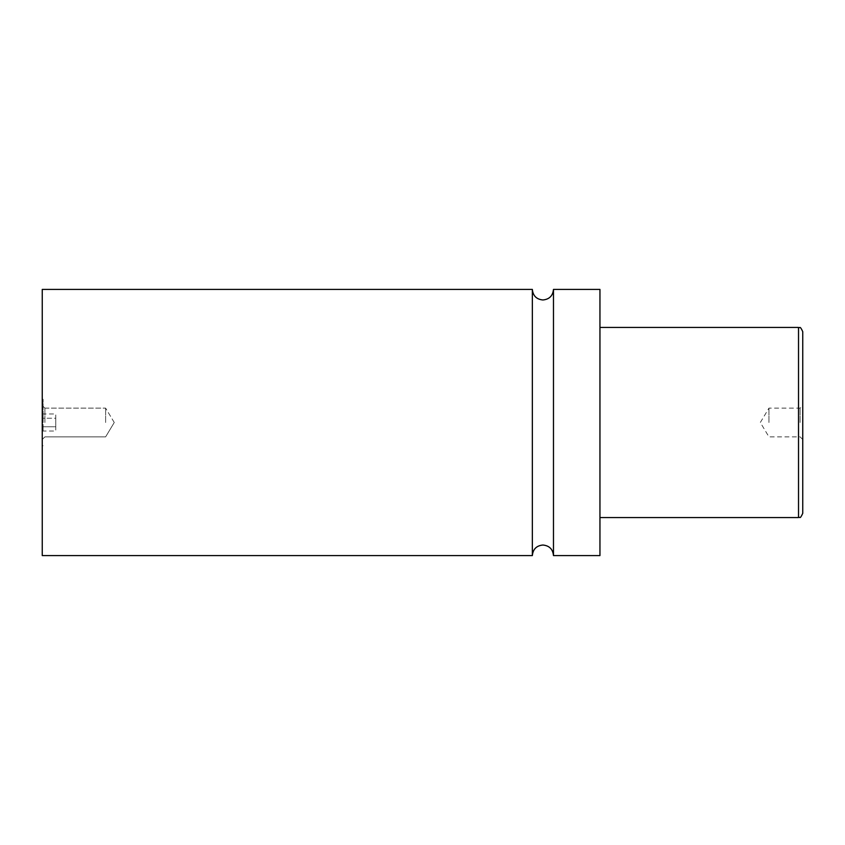 <?xml version="1.0" encoding="UTF-8"?>
<svg xmlns="http://www.w3.org/2000/svg" width="845" height="845" viewBox="0 0 845 845"><rect width="100%" height="100%" fill="white"/><g stroke="black" fill="none" stroke-linecap="round" stroke-linejoin="round"><path stroke-width="0.63" stroke-dasharray="4.22 3.17" d="M532.35 289.412L532.35 555.587M42.25 289.412L42.25 555.587M43.095 422.5L43.095 399.262L43.095 422.5M802.75 513.337L802.75 331.662M800.109 422.5L800.109 408.135L800.109 422.5M768.95 422.5L768.95 408.135L768.95 422.5M44.891 422.5L44.891 408.135L44.891 422.5M105.625 422.5L105.625 408.135L105.625 422.5M599.95 289.412L599.95 555.587M553.475 289.412L553.475 555.587M599.95 422.5L599.95 327.438L599.95 422.5M43.095 413.965L43.095 418.233L43.095 413.965L55.77 413.965L55.77 418.233L43.095 418.233L43.095 426.767L43.095 418.233L55.77 418.233L55.77 413.965M43.095 431.034L43.095 426.767L43.095 431.034L55.77 431.034L55.77 418.233L55.77 426.767L43.095 426.767L55.77 426.767L55.77 431.034M798.525 327.438L798.525 517.562M43.095 399.262L42.25 399.262M802.75 439.506L800.109 436.865L768.95 436.865L760.32 422.5L768.95 408.135L800.109 408.135L802.75 405.494M44.891 408.135L42.25 405.494L44.891 408.135L105.625 408.135L44.891 408.135M114.255 422.5L105.625 408.135L114.255 422.5L105.625 436.865L44.891 436.865L42.25 439.506L44.891 436.865L105.625 436.865L114.255 422.5M43.095 445.737L42.25 445.737"/><path stroke-width="1.27" d="M532.35 555.587L532.35 289.412L42.25 289.412L42.25 555.587L532.35 555.587C532.973 549.176 536.501 545.648 542.912 545.025C549.324 545.648 552.852 549.176 553.475 555.587L553.475 289.412C552.852 295.824 549.324 299.352 542.912 299.975C536.501 299.352 532.973 295.824 532.35 289.412M798.525 327.438C799.94 328.821 799.55 324.649 802.75 331.662L802.75 513.337C799.55 520.351 799.94 516.179 798.525 517.562L798.525 327.438L599.95 327.438M553.475 555.587L599.95 555.587L599.95 289.412L553.475 289.412M798.525 517.562L599.95 517.562"/></g></svg>
